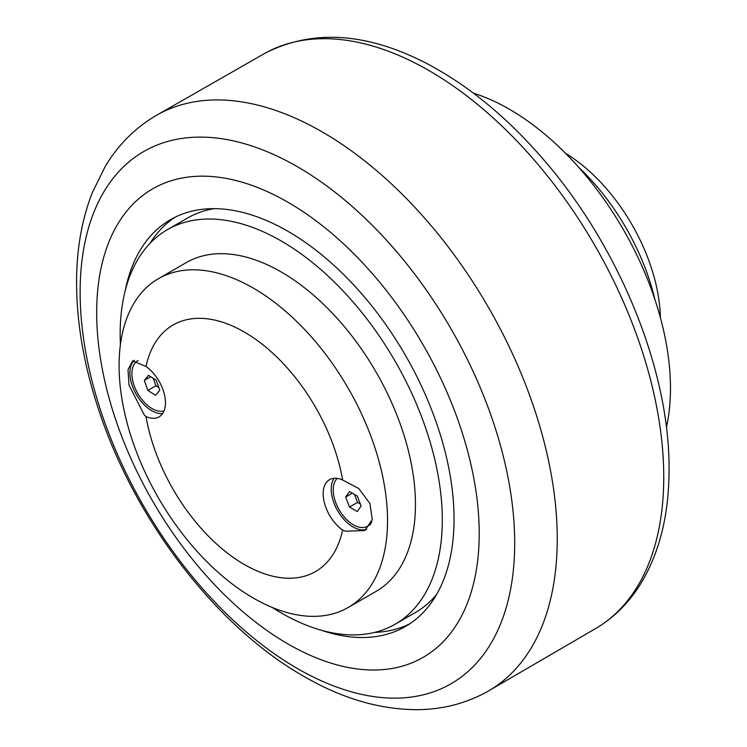 <?xml version="1.0" encoding="UTF-8"?>
<svg xmlns="http://www.w3.org/2000/svg" width="747" height="747" viewBox="0 0 747 747"><rect width="100%" height="100%" fill="white"/><g stroke="black" fill="none" stroke-linecap="round" stroke-linejoin="round"><path stroke-width="1.12" d="M666.408 427.396A227.788 131.509 -120 0 0 473.458 93.179M272.16 607.423A227.788 131.509 -120 0 0 281.227 612.951A227.788 131.509 -120 0 0 395.116 624.231A227.788 131.509 -120 0 0 430.039 441.701A227.788 131.509 -120 0 0 281.227 240.982A227.788 131.509 -120 0 0 167.337 229.693A227.788 131.509 -120 0 0 120.416 344.591M158.401 278.696L186.32 262.57A189.822 109.594 60 0 1 281.227 271.973A189.822 109.594 60 0 1 405.238 439.245A189.822 109.594 60 0 1 376.143 591.353L348.214 607.47A189.822 109.594 60 0 1 253.308 598.067A189.822 109.594 60 0 1 129.306 430.804A189.822 109.594 60 0 1 158.401 278.696A189.822 109.594 60 0 1 253.308 288.099A189.822 109.594 60 0 1 377.319 455.371A189.822 109.594 60 0 1 348.214 607.47M395.116 624.231L415.257 612.605A227.788 131.509 -120 0 0 436.668 594.36M213.978 208.656A227.788 131.509 -120 0 0 187.469 218.077L167.337 229.693M342.621 479.994A142.369 82.198 -120 0 0 244.316 332.032A142.369 82.198 -120 0 0 146.01 366.478A30.842 17.807 60 0 1 164.228 393.669A30.842 17.807 60 0 1 159.074 416.863A30.842 17.807 60 0 1 146.01 416.555A142.369 82.198 -120 0 0 244.316 564.517A142.369 82.198 -120 0 0 342.621 530.071A30.842 17.807 60 0 1 324.413 502.88A30.842 17.807 60 0 1 329.558 479.677A30.842 17.807 60 0 1 342.621 479.994L358.737 488.51L369.914 503.506L372.286 519.538L364.807 530.557L345.609 531.22L342.621 530.071M146.01 416.555L144.274 414.977L129.026 385.209L127.998 369.718L132.639 360.904L146.01 366.478M370.876 523.974A28.47 16.443 60 0 1 368.953 525.43L367.608 526.205A28.47 16.443 60 0 1 353.378 524.796A28.47 16.443 60 0 1 335.394 501.629A28.47 16.443 60 0 1 337.196 478.369M366.693 529.268A30.842 17.807 60 0 1 353.042 526.934A30.842 17.807 60 0 1 334.124 478.285M162.566 413.614A30.842 17.807 60 0 1 151.706 410.691A30.842 17.807 60 0 1 132.163 385.415A30.842 17.807 60 0 1 134.339 360.241M164.023 410.915A28.47 16.443 60 0 1 151.09 407.983A28.47 16.443 60 0 1 133.265 382.856A28.47 16.443 60 0 1 137.803 360.652A28.47 16.443 60 0 1 138.064 360.512L137.803 360.652M144.302 380.419L148.485 375.311L156.226 380.204L159.783 390.205L155.591 395.312L147.85 390.42L144.302 380.419L150.717 376.712M153.256 378.327L155.908 385.769L158.878 387.646M147.85 390.42L155.908 385.769M371.791 521.574A28.47 16.443 60 0 1 367.608 526.205M345.628 497.072L349.503 491.563L357.253 496.036L361.128 506.027L357.253 511.536L349.503 507.064L345.628 497.072L352.332 493.197M354.452 494.421L357.552 502.414L360.353 504.029M349.503 507.064L357.552 502.414M660.376 317.568A137.616 79.453 -120 0 0 565.544 153.312M578.505 167.113A166.095 95.896 60 0 1 654.904 299.444M409.673 623.866A234.903 135.618 60 0 1 374.574 632.42M149.97 243.391A234.903 135.618 60 0 1 174.938 217.284M125.216 290.658A234.903 135.618 60 0 1 170.493 219.655A234.903 135.618 60 0 1 287.94 231.29A234.903 135.618 60 0 1 441.402 438.293A234.903 135.618 60 0 1 405.388 626.518A234.903 135.618 60 0 1 321.266 630.225M287.94 643.951A270.489 156.17 -120 0 0 479.21 533.517A270.489 156.17 -120 0 0 287.94 202.232A270.489 156.17 -120 0 0 96.671 312.666A270.489 156.17 -120 0 0 287.94 643.951M297.409 668.528A307.297 177.422 60 0 1 80.125 292.17A307.297 177.422 60 0 1 297.409 166.712A307.297 177.422 60 0 1 514.702 543.069A307.297 177.422 60 0 1 297.409 668.528M557.243 538.904A332.275 191.839 -120 0 0 411.223 203.483A332.275 191.839 -120 0 0 154.666 116.373C134.376 128.68 117.905 145.338 105.262 166.366L92.273 192.717C82.114 218.806 76.885 247.668 76.586 279.303C76.269 320.874 83.589 364.219 98.548 409.356C134.871 520.612 217.386 628.376 306.298 677.744C344.274 699.36 381.95 709.995 419.347 709.65C443.718 709.146 466.249 703.216 486.923 691.862A332.275 191.839 -120 0 0 557.243 538.904M154.666 116.373L265.484 52.962A331.799 191.559 60 0 1 520.379 144.666A331.799 191.559 60 0 1 663.747 477.025A331.799 191.559 60 0 1 597.255 627.601L486.923 691.862M265.484 52.962C313.413 28.881 367.496 32.569 427.751 64.018C468.593 85.718 506.942 117.279 542.798 158.709C619.067 246.174 669.807 370.12 669.051 469.424C669.079 515.486 659.181 554.302 639.367 585.872C628.152 603.352 614.109 617.255 597.255 627.601"/></g></svg>
